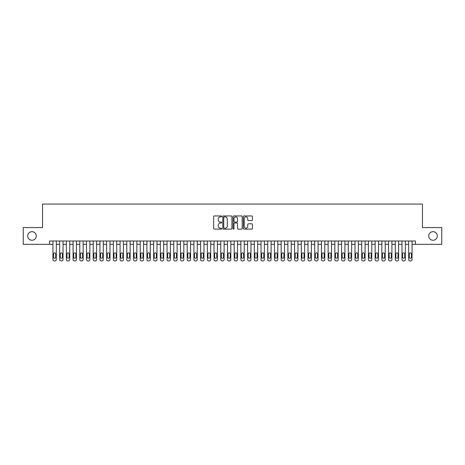 <?xml version="1.0" encoding="UTF-8"?>
<svg xmlns="http://www.w3.org/2000/svg" width="465" height="465" viewBox="0 0 465 465"><rect width="100%" height="100%" fill="white"/><g stroke="black" fill="none" stroke-linecap="round" stroke-linejoin="round"><path stroke-width="0.7" d="M221.758 216.405A0.459 0.459 0 0 0 221.299 215.946L214.301 215.946A0.657 0.657 0 0 0 213.638 216.603L213.638 228.46A0.657 0.657 0 0 0 214.301 229.123L221.299 229.123A0.459 0.459 0 0 0 221.758 228.658A0.459 0.459 0 0 0 221.299 228.199L220.393 228.199A2.11 2.11 0 0 1 218.288 226.089L218.288 225.101A2.11 2.11 0 0 1 220.393 222.997L221.299 222.997A0.459 0.459 0 0 0 221.758 222.532A0.459 0.459 0 0 0 221.299 222.072L220.393 222.072A2.11 2.11 0 0 1 218.288 219.962L218.288 218.974A2.11 2.11 0 0 1 220.393 216.864L221.299 216.864A0.459 0.459 0 0 0 221.758 216.405M428.73 235.958A4.295 4.295 0 0 0 433.025 240.254A4.295 4.295 0 0 0 437.321 235.958A4.295 4.295 0 0 0 433.025 231.663A4.295 4.295 0 0 0 428.73 235.958M27.679 235.958A4.295 4.295 0 0 0 31.975 240.254A4.295 4.295 0 0 0 36.27 235.958A4.295 4.295 0 0 0 31.975 231.663A4.295 4.295 0 0 0 27.679 235.958M251.757 220.59A0.657 0.657 0 0 0 252.414 219.928L252.414 216.603A0.657 0.657 0 0 0 251.757 215.946L243.98 215.946A0.657 0.657 0 0 0 243.323 216.603L243.323 228.46A0.657 0.657 0 0 0 243.98 229.123L251.757 229.123A0.657 0.657 0 0 0 252.414 228.46L252.414 224.444A0.657 0.657 0 0 0 251.757 223.787L248.426 223.787A0.657 0.657 0 0 0 247.769 224.444L247.769 226.438A1.761 1.761 0 0 1 246.008 228.199A1.761 1.761 0 0 1 244.241 226.438L244.241 218.631A1.761 1.761 0 0 1 246.008 216.864A1.761 1.761 0 0 1 247.769 218.631L247.769 219.928A0.657 0.657 0 0 0 248.426 220.59L251.757 220.59M49.592 244.346L23.25 244.346L23.25 227.565L42.548 227.565L42.548 204.077L422.452 204.077L422.452 227.565L441.75 227.565L441.75 244.346L415.408 244.346L415.408 240.992L49.592 240.992L49.592 244.346L52.952 244.346M231.925 216.603A0.657 0.657 0 0 0 231.262 215.946L223.491 215.946A0.657 0.657 0 0 0 222.834 216.603L222.834 228.46A0.657 0.657 0 0 0 223.491 229.123L231.262 229.123A0.657 0.657 0 0 0 231.925 228.46L231.925 216.603M233.738 215.946L241.509 215.946A0.657 0.657 0 0 1 242.166 216.603L242.166 228.46A0.657 0.657 0 0 1 241.509 229.123L238.185 229.123A0.657 0.657 0 0 1 237.522 228.46L237.522 223.653A0.657 0.657 0 0 0 236.865 222.997L234.656 222.997A0.657 0.657 0 0 0 234 223.653L234 228.658A0.459 0.459 0 0 1 233.54 229.123A0.459 0.459 0 0 1 233.075 228.658L233.075 216.603A0.657 0.657 0 0 1 233.738 215.946M56.306 240.992L56.306 259.586L56.306 244.346L59.665 244.346M63.019 240.992L63.019 259.586L63.019 244.346L66.373 244.346M69.733 240.992L69.733 259.586L69.733 244.346L73.086 244.346M76.446 240.992L76.446 259.586L76.446 244.346L79.8 244.346M83.154 240.992L83.154 259.586L83.154 244.346L86.513 244.346M89.867 240.992L89.867 259.586L89.867 244.346L93.221 244.346M96.581 240.992L96.581 259.586L96.581 244.346L99.934 244.346M103.294 240.992L103.294 259.586L103.294 244.346L106.648 244.346M110.002 240.992L110.002 259.586L110.002 244.346L113.361 244.346M116.715 240.992L116.715 259.586L116.715 244.346L120.075 244.346M123.428 240.992L123.428 259.586L123.428 244.346L126.782 244.346M130.142 240.992L130.142 259.586L130.142 244.346L133.496 244.346M136.855 240.992L136.855 259.586L136.855 244.346L140.209 244.346M143.563 240.992L143.563 259.586L143.563 244.346L146.923 244.346M150.276 240.992L150.276 259.586L150.276 244.346L153.63 244.346M156.99 240.992L156.99 259.586L156.99 244.346L160.344 244.346M163.703 240.992L163.703 259.586L163.703 244.346L167.057 244.346M170.411 240.992L170.411 259.586L170.411 244.346L173.77 244.346M177.124 240.992L177.124 259.586L177.124 244.346L180.484 244.346M183.838 240.992L183.838 259.586L183.838 244.346L187.192 244.346M190.551 240.992L190.551 259.586L190.551 244.346L193.905 244.346M197.259 240.992L197.259 259.586L197.259 244.346L200.618 244.346M203.972 240.992L203.972 259.586L203.972 244.346L207.332 244.346M210.686 240.992L210.686 259.586L210.686 244.346L214.04 244.346M217.399 240.992L217.399 259.586L217.399 244.346L220.753 244.346M224.113 240.992L224.113 259.586L224.113 244.346L227.466 244.346M230.82 240.992L230.82 259.586L230.82 244.346L234.18 244.346M237.534 240.992L237.534 259.586L237.534 244.346L240.887 244.346M244.247 240.992L244.247 259.586L244.247 244.346L247.601 244.346M250.961 240.992L250.961 259.586L250.961 244.346L254.314 244.346M257.668 240.992L257.668 259.586L257.668 244.346L261.028 244.346M264.382 240.992L264.382 259.586L264.382 244.346L267.741 244.346M271.095 240.992L271.095 259.586L271.095 244.346L274.449 244.346M277.808 240.992L277.808 259.586L277.808 244.346L281.162 244.346M284.516 240.992L284.516 259.586L284.516 244.346L287.876 244.346M291.23 240.992L291.23 259.586L291.23 244.346L294.589 244.346M297.943 240.992L297.943 259.586L297.943 244.346L301.297 244.346M304.656 240.992L304.656 259.586L304.656 244.346L308.01 244.346M311.37 240.992L311.37 259.586L311.37 244.346L314.724 244.346M318.077 240.992L318.077 259.586L318.077 244.346L321.437 244.346M324.791 240.992L324.791 259.586L324.791 244.346L328.145 244.346M331.504 240.992L331.504 259.586L331.504 244.346L334.858 244.346M338.218 240.992L338.218 259.586L338.218 244.346L341.572 244.346M344.925 240.992L344.925 259.586L344.925 244.346L348.285 244.346M351.639 240.992L351.639 259.586L351.639 244.346L354.998 244.346M358.352 240.992L358.352 259.586L358.352 244.346L361.706 244.346M365.066 240.992L365.066 259.586L365.066 244.346L368.42 244.346M371.779 240.992L371.779 259.586L371.779 244.346L375.133 244.346M378.487 240.992L378.487 259.586L378.487 244.346L381.846 244.346M385.2 240.992L385.2 259.586L385.2 244.346L388.554 244.346M391.914 240.992L391.914 259.586L391.914 244.346L395.267 244.346M398.627 240.992L398.627 259.586L398.627 244.346L401.981 244.346M405.335 240.992L405.335 259.586L405.335 244.346L408.694 244.346M412.048 240.992L412.048 259.586L412.048 244.346L415.408 244.346M224.217 216.864A0.459 0.459 0 0 0 223.752 217.329L223.752 227.74A0.459 0.459 0 0 0 224.217 228.199L225.17 228.199A2.11 2.11 0 0 0 227.28 226.089L227.28 218.974A2.11 2.11 0 0 0 225.17 216.864L224.217 216.864M237.522 218.66A1.761 1.761 0 0 0 235.761 216.899A1.761 1.761 0 0 0 234 218.66L234 221.41A0.657 0.657 0 0 0 234.656 222.072L236.865 222.072A0.657 0.657 0 0 0 237.522 221.41L237.522 218.66M53.556 257.168A1.075 1.075 77.7 0 0 54.632 258.244A1.075 1.075 77.7 0 0 55.701 257.168A1.075 1.075 -77.7 0 1 54.632 258.244A1.075 1.075 -77.7 0 1 53.556 257.168L53.556 253.942A1.075 1.075 -77.7 0 1 54.632 252.873A1.075 1.075 -77.7 0 1 55.701 253.942A1.075 1.075 77.7 0 0 54.632 252.873A1.075 1.075 77.7 0 0 53.556 253.942M52.952 240.992L52.952 259.586A1.343 1.343 102.3 0 0 54.295 260.923L54.963 260.923A1.343 1.343 102.3 0 0 56.306 259.586M55.701 253.942L55.701 257.168M60.27 257.168A1.075 1.075 77.7 0 0 61.339 258.244A1.075 1.075 77.7 0 0 62.415 257.168A1.075 1.075 -77.7 0 1 61.339 258.244A1.075 1.075 -77.7 0 1 60.27 257.168L60.27 253.942A1.075 1.075 -77.7 0 1 61.339 252.873A1.075 1.075 -77.7 0 1 62.415 253.942A1.075 1.075 77.7 0 0 61.339 252.873A1.075 1.075 77.7 0 0 60.27 253.942M66.977 257.168A1.075 1.075 77.7 0 0 68.053 258.244A1.075 1.075 77.7 0 0 69.128 257.168A1.075 1.075 -77.7 0 1 68.053 258.244A1.075 1.075 -77.7 0 1 66.977 257.168L66.977 253.942A1.075 1.075 -77.7 0 1 68.053 252.873A1.075 1.075 -77.7 0 1 69.128 253.942A1.075 1.075 77.7 0 0 68.053 252.873A1.075 1.075 77.7 0 0 66.977 253.942M73.691 257.168A1.075 1.075 77.7 0 0 74.766 258.244A1.075 1.075 77.7 0 0 75.841 257.168A1.075 1.075 -77.7 0 1 74.766 258.244A1.075 1.075 -77.7 0 1 73.691 257.168L73.691 253.942A1.075 1.075 -77.7 0 1 74.766 252.873A1.075 1.075 -77.7 0 1 75.841 253.942A1.075 1.075 77.7 0 0 74.766 252.873A1.075 1.075 77.7 0 0 73.691 253.942M80.404 257.168A1.075 1.075 77.7 0 0 81.48 258.244A1.075 1.075 77.7 0 0 82.549 257.168A1.075 1.075 -77.7 0 1 81.48 258.244A1.075 1.075 -77.7 0 1 80.404 257.168L80.404 253.942A1.075 1.075 -77.7 0 1 81.48 252.873A1.075 1.075 -77.7 0 1 82.549 253.942A1.075 1.075 77.7 0 0 81.48 252.873A1.075 1.075 77.7 0 0 80.404 253.942M59.665 240.992L59.665 259.586A1.343 1.343 102.3 0 0 61.008 260.923L61.676 260.923A1.343 1.343 102.3 0 0 63.019 259.586M62.415 253.942L62.415 257.168M66.373 240.992L66.373 259.586A1.343 1.343 102.3 0 0 67.716 260.923L68.39 260.923A1.343 1.343 102.3 0 0 69.733 259.586M69.128 253.942L69.128 257.168M73.086 240.992L73.086 259.586A1.343 1.343 102.3 0 0 74.429 260.923L75.103 260.923A1.343 1.343 102.3 0 0 76.446 259.586M75.841 253.942L75.841 257.168M79.8 240.992L79.8 259.586A1.343 1.343 102.3 0 0 81.142 260.923L81.811 260.923A1.343 1.343 102.3 0 0 83.154 259.586M82.549 253.942L82.549 257.168M87.118 257.168A1.075 1.075 77.7 0 0 88.187 258.244A1.075 1.075 77.7 0 0 89.263 257.168A1.075 1.075 -77.7 0 1 88.187 258.244A1.075 1.075 -77.7 0 1 87.118 257.168L87.118 253.942A1.075 1.075 -77.7 0 1 88.187 252.873A1.075 1.075 -77.7 0 1 89.263 253.942A1.075 1.075 77.7 0 0 88.187 252.873A1.075 1.075 77.7 0 0 87.118 253.942M86.513 240.992L86.513 259.586A1.343 1.343 102.3 0 0 87.856 260.923L88.524 260.923A1.343 1.343 102.3 0 0 89.867 259.586M89.263 253.942L89.263 257.168M93.825 257.168A1.075 1.075 77.7 0 0 94.901 258.244A1.075 1.075 77.7 0 0 95.976 257.168A1.075 1.075 -77.7 0 1 94.901 258.244A1.075 1.075 -77.7 0 1 93.825 257.168L93.825 253.942A1.075 1.075 -77.7 0 1 94.901 252.873A1.075 1.075 -77.7 0 1 95.976 253.942A1.075 1.075 77.7 0 0 94.901 252.873A1.075 1.075 77.7 0 0 93.825 253.942M93.221 240.992L93.221 259.586A1.343 1.343 102.3 0 0 94.564 260.923L95.238 260.923A1.343 1.343 102.3 0 0 96.581 259.586M95.976 253.942L95.976 257.168M100.539 257.168A1.075 1.075 77.7 0 0 101.614 258.244A1.075 1.075 77.7 0 0 102.689 257.168A1.075 1.075 -77.7 0 1 101.614 258.244A1.075 1.075 -77.7 0 1 100.539 257.168L100.539 253.942A1.075 1.075 -77.7 0 1 101.614 252.873A1.075 1.075 -77.7 0 1 102.689 253.942A1.075 1.075 77.7 0 0 101.614 252.873A1.075 1.075 77.7 0 0 100.539 253.942M99.934 240.992L99.934 259.586A1.343 1.343 102.3 0 0 101.277 260.923L101.951 260.923A1.343 1.343 102.3 0 0 103.294 259.586M102.689 253.942L102.689 257.168M107.252 257.168A1.075 1.075 77.7 0 0 108.328 258.244A1.075 1.075 77.7 0 0 109.397 257.168A1.075 1.075 -77.7 0 1 108.328 258.244A1.075 1.075 -77.7 0 1 107.252 257.168L107.252 253.942A1.075 1.075 -77.7 0 1 108.328 252.873A1.075 1.075 -77.7 0 1 109.397 253.942A1.075 1.075 77.7 0 0 108.328 252.873A1.075 1.075 77.7 0 0 107.252 253.942M106.648 240.992L106.648 259.586A1.343 1.343 102.3 0 0 107.99 260.923L108.659 260.923A1.343 1.343 102.3 0 0 110.002 259.586M109.397 253.942L109.397 257.168M113.966 257.168A1.075 1.075 77.7 0 0 115.035 258.244A1.075 1.075 77.7 0 0 116.111 257.168A1.075 1.075 -77.7 0 1 115.035 258.244A1.075 1.075 -77.7 0 1 113.966 257.168L113.966 253.942A1.075 1.075 -77.7 0 1 115.035 252.873A1.075 1.075 -77.7 0 1 116.111 253.942A1.075 1.075 77.7 0 0 115.035 252.873A1.075 1.075 77.7 0 0 113.966 253.942M120.679 257.168A1.075 1.075 77.7 0 0 121.749 258.244A1.075 1.075 77.7 0 0 122.824 257.168A1.075 1.075 -77.7 0 1 121.749 258.244A1.075 1.075 -77.7 0 1 120.679 257.168L120.679 253.942A1.075 1.075 -77.7 0 1 121.749 252.873A1.075 1.075 -77.7 0 1 122.824 253.942A1.075 1.075 77.7 0 0 121.749 252.873A1.075 1.075 77.7 0 0 120.679 253.942M127.387 257.168A1.075 1.075 77.7 0 0 128.462 258.244A1.075 1.075 77.7 0 0 129.537 257.168A1.075 1.075 -77.7 0 1 128.462 258.244A1.075 1.075 -77.7 0 1 127.387 257.168L127.387 253.942A1.075 1.075 -77.7 0 1 128.462 252.873A1.075 1.075 -77.7 0 1 129.537 253.942A1.075 1.075 77.7 0 0 128.462 252.873A1.075 1.075 77.7 0 0 127.387 253.942M134.1 257.168A1.075 1.075 77.7 0 0 135.175 258.244A1.075 1.075 77.7 0 0 136.251 257.168A1.075 1.075 -77.7 0 1 135.175 258.244A1.075 1.075 -77.7 0 1 134.1 257.168L134.1 253.942A1.075 1.075 -77.7 0 1 135.175 252.873A1.075 1.075 -77.7 0 1 136.251 253.942A1.075 1.075 77.7 0 0 135.175 252.873A1.075 1.075 77.7 0 0 134.1 253.942M140.814 257.168A1.075 1.075 77.7 0 0 141.889 258.244A1.075 1.075 77.7 0 0 142.958 257.168A1.075 1.075 -77.7 0 1 141.889 258.244A1.075 1.075 -77.7 0 1 140.814 257.168L140.814 253.942A1.075 1.075 -77.7 0 1 141.889 252.873A1.075 1.075 -77.7 0 1 142.958 253.942A1.075 1.075 77.7 0 0 141.889 252.873A1.075 1.075 77.7 0 0 140.814 253.942M147.527 257.168A1.075 1.075 77.7 0 0 148.597 258.244A1.075 1.075 77.7 0 0 149.672 257.168A1.075 1.075 -77.7 0 1 148.597 258.244A1.075 1.075 -77.7 0 1 147.527 257.168L147.527 253.942A1.075 1.075 -77.7 0 1 148.597 252.873A1.075 1.075 -77.7 0 1 149.672 253.942A1.075 1.075 77.7 0 0 148.597 252.873A1.075 1.075 77.7 0 0 147.527 253.942M154.235 257.168A1.075 1.075 77.7 0 0 155.31 258.244A1.075 1.075 77.7 0 0 156.385 257.168A1.075 1.075 -77.7 0 1 155.31 258.244A1.075 1.075 -77.7 0 1 154.235 257.168L154.235 253.942A1.075 1.075 -77.7 0 1 155.31 252.873A1.075 1.075 -77.7 0 1 156.385 253.942A1.075 1.075 77.7 0 0 155.31 252.873A1.075 1.075 77.7 0 0 154.235 253.942M160.948 257.168A1.075 1.075 77.7 0 0 162.023 258.244A1.075 1.075 77.7 0 0 163.099 257.168A1.075 1.075 -77.7 0 1 162.023 258.244A1.075 1.075 -77.7 0 1 160.948 257.168L160.948 253.942A1.075 1.075 -77.7 0 1 162.023 252.873A1.075 1.075 -77.7 0 1 163.099 253.942A1.075 1.075 77.7 0 0 162.023 252.873A1.075 1.075 77.7 0 0 160.948 253.942M167.662 257.168A1.075 1.075 77.7 0 0 168.737 258.244A1.075 1.075 77.7 0 0 169.806 257.168A1.075 1.075 -77.7 0 1 168.737 258.244A1.075 1.075 -77.7 0 1 167.662 257.168L167.662 253.942A1.075 1.075 -77.7 0 1 168.737 252.873A1.075 1.075 -77.7 0 1 169.806 253.942A1.075 1.075 77.7 0 0 168.737 252.873A1.075 1.075 77.7 0 0 167.662 253.942M174.375 257.168A1.075 1.075 77.7 0 0 175.445 258.244A1.075 1.075 77.7 0 0 176.52 257.168A1.075 1.075 -77.7 0 1 175.445 258.244A1.075 1.075 -77.7 0 1 174.375 257.168L174.375 253.942A1.075 1.075 -77.7 0 1 175.445 252.873A1.075 1.075 -77.7 0 1 176.52 253.942A1.075 1.075 77.7 0 0 175.445 252.873A1.075 1.075 77.7 0 0 174.375 253.942M181.083 257.168A1.075 1.075 77.7 0 0 182.158 258.244A1.075 1.075 77.7 0 0 183.233 257.168A1.075 1.075 -77.7 0 1 182.158 258.244A1.075 1.075 -77.7 0 1 181.083 257.168L181.083 253.942A1.075 1.075 -77.7 0 1 182.158 252.873A1.075 1.075 -77.7 0 1 183.233 253.942A1.075 1.075 77.7 0 0 182.158 252.873A1.075 1.075 77.7 0 0 181.083 253.942M187.796 257.168A1.075 1.075 77.7 0 0 188.871 258.244A1.075 1.075 77.7 0 0 189.947 257.168A1.075 1.075 -77.7 0 1 188.871 258.244A1.075 1.075 -77.7 0 1 187.796 257.168L187.796 253.942A1.075 1.075 -77.7 0 1 188.871 252.873A1.075 1.075 -77.7 0 1 189.947 253.942A1.075 1.075 77.7 0 0 188.871 252.873A1.075 1.075 77.7 0 0 187.796 253.942M113.361 240.992L113.361 259.586A1.343 1.343 102.3 0 0 114.704 260.923L115.372 260.923A1.343 1.343 102.3 0 0 116.715 259.586M116.111 253.942L116.111 257.168M120.075 240.992L120.075 259.586A1.343 1.343 102.3 0 0 121.417 260.923L122.086 260.923A1.343 1.343 102.3 0 0 123.428 259.586M122.824 253.942L122.824 257.168M126.782 240.992L126.782 259.586A1.343 1.343 102.3 0 0 128.125 260.923L128.799 260.923A1.343 1.343 102.3 0 0 130.142 259.586M129.537 253.942L129.537 257.168M133.496 240.992L133.496 259.586A1.343 1.343 102.3 0 0 134.838 260.923L135.513 260.923A1.343 1.343 102.3 0 0 136.855 259.586M136.251 253.942L136.251 257.168M140.209 240.992L140.209 259.586A1.343 1.343 102.3 0 0 141.552 260.923L142.22 260.923A1.343 1.343 102.3 0 0 143.563 259.586M142.958 253.942L142.958 257.168M146.923 240.992L146.923 259.586A1.343 1.343 102.3 0 0 148.265 260.923L148.934 260.923A1.343 1.343 102.3 0 0 150.276 259.586M149.672 253.942L149.672 257.168M153.63 240.992L153.63 259.586A1.343 1.343 102.3 0 0 154.973 260.923L155.647 260.923A1.343 1.343 102.3 0 0 156.99 259.586M156.385 253.942L156.385 257.168M160.344 240.992L160.344 259.586A1.343 1.343 102.3 0 0 161.686 260.923L162.361 260.923A1.343 1.343 102.3 0 0 163.703 259.586M163.099 253.942L163.099 257.168M167.057 240.992L167.057 259.586A1.343 1.343 102.3 0 0 168.4 260.923L169.068 260.923A1.343 1.343 102.3 0 0 170.411 259.586M169.806 253.942L169.806 257.168M173.77 240.992L173.77 259.586A1.343 1.343 102.3 0 0 175.113 260.923L175.782 260.923A1.343 1.343 102.3 0 0 177.124 259.586M176.52 253.942L176.52 257.168M180.484 240.992L180.484 259.586A1.343 1.343 102.3 0 0 181.821 260.923L182.495 260.923A1.343 1.343 102.3 0 0 183.838 259.586M183.233 253.942L183.233 257.168M187.192 240.992L187.192 259.586A1.343 1.343 102.3 0 0 188.534 260.923L189.209 260.923A1.343 1.343 102.3 0 0 190.551 259.586M189.947 253.942L189.947 257.168M194.51 257.168A1.075 1.075 77.7 0 0 195.585 258.244A1.075 1.075 77.7 0 0 196.66 257.168A1.075 1.075 -77.7 0 1 195.585 258.244A1.075 1.075 -77.7 0 1 194.51 257.168L194.51 253.942A1.075 1.075 -77.7 0 1 195.585 252.873A1.075 1.075 -77.7 0 1 196.66 253.942A1.075 1.075 77.7 0 0 195.585 252.873A1.075 1.075 77.7 0 0 194.51 253.942M201.223 257.168A1.075 1.075 77.7 0 0 202.298 258.244A1.075 1.075 77.7 0 0 203.368 257.168A1.075 1.075 -77.7 0 1 202.298 258.244A1.075 1.075 -77.7 0 1 201.223 257.168L201.223 253.942A1.075 1.075 -77.7 0 1 202.298 252.873A1.075 1.075 -77.7 0 1 203.368 253.942A1.075 1.075 77.7 0 0 202.298 252.873A1.075 1.075 77.7 0 0 201.223 253.942M207.936 257.168A1.075 1.075 77.7 0 0 209.006 258.244A1.075 1.075 77.7 0 0 210.081 257.168A1.075 1.075 -77.7 0 1 209.006 258.244A1.075 1.075 -77.7 0 1 207.936 257.168L207.936 253.942A1.075 1.075 -77.7 0 1 209.006 252.873A1.075 1.075 -77.7 0 1 210.081 253.942A1.075 1.075 77.7 0 0 209.006 252.873A1.075 1.075 77.7 0 0 207.936 253.942M214.644 257.168A1.075 1.075 77.7 0 0 215.719 258.244A1.075 1.075 77.7 0 0 216.795 257.168A1.075 1.075 -77.7 0 1 215.719 258.244A1.075 1.075 -77.7 0 1 214.644 257.168L214.644 253.942A1.075 1.075 -77.7 0 1 215.719 252.873A1.075 1.075 -77.7 0 1 216.795 253.942A1.075 1.075 77.7 0 0 215.719 252.873A1.075 1.075 77.7 0 0 214.644 253.942M193.905 240.992L193.905 259.586A1.343 1.343 102.3 0 0 195.248 260.923L195.916 260.923A1.343 1.343 102.3 0 0 197.259 259.586M196.66 253.942L196.66 257.168M200.618 240.992L200.618 259.586A1.343 1.343 102.3 0 0 201.961 260.923L202.63 260.923A1.343 1.343 102.3 0 0 203.972 259.586M203.368 253.942L203.368 257.168M207.332 240.992L207.332 259.586A1.343 1.343 102.3 0 0 208.675 260.923L209.343 260.923A1.343 1.343 102.3 0 0 210.686 259.586M210.081 253.942L210.081 257.168M214.04 240.992L214.04 259.586A1.343 1.343 102.3 0 0 215.382 260.923L216.056 260.923A1.343 1.343 102.3 0 0 217.399 259.586M216.795 253.942L216.795 257.168M221.357 257.168A1.075 1.075 77.7 0 0 222.433 258.244A1.075 1.075 77.7 0 0 223.508 257.168A1.075 1.075 -77.7 0 1 222.433 258.244A1.075 1.075 -77.7 0 1 221.357 257.168L221.357 253.942A1.075 1.075 -77.7 0 1 222.433 252.873A1.075 1.075 -77.7 0 1 223.508 253.942A1.075 1.075 77.7 0 0 222.433 252.873A1.075 1.075 77.7 0 0 221.357 253.942M220.753 240.992L220.753 259.586A1.343 1.343 102.3 0 0 222.096 260.923L222.77 260.923A1.343 1.343 102.3 0 0 224.113 259.586M223.508 253.942L223.508 257.168M228.071 257.168A1.075 1.075 77.7 0 0 229.146 258.244A1.075 1.075 77.7 0 0 230.216 257.168A1.075 1.075 -77.7 0 1 229.146 258.244A1.075 1.075 -77.7 0 1 228.071 257.168L228.071 253.942A1.075 1.075 -77.7 0 1 229.146 252.873A1.075 1.075 -77.7 0 1 230.216 253.942A1.075 1.075 77.7 0 0 229.146 252.873A1.075 1.075 77.7 0 0 228.071 253.942M227.466 240.992L227.466 259.586A1.343 1.343 102.3 0 0 228.809 260.923L229.478 260.923A1.343 1.343 102.3 0 0 230.82 259.586M230.216 253.942L230.216 257.168M234.784 257.168A1.075 1.075 77.7 0 0 235.854 258.244A1.075 1.075 77.7 0 0 236.929 257.168A1.075 1.075 -77.7 0 1 235.854 258.244A1.075 1.075 -77.7 0 1 234.784 257.168L234.784 253.942A1.075 1.075 -77.7 0 1 235.854 252.873A1.075 1.075 -77.7 0 1 236.929 253.942A1.075 1.075 77.7 0 0 235.854 252.873A1.075 1.075 77.7 0 0 234.784 253.942M234.18 240.992L234.18 259.586A1.343 1.343 102.3 0 0 235.523 260.923L236.191 260.923A1.343 1.343 102.3 0 0 237.534 259.586M236.929 253.942L236.929 257.168M241.492 257.168A1.075 1.075 77.7 0 0 242.567 258.244A1.075 1.075 77.7 0 0 243.643 257.168A1.075 1.075 -77.7 0 1 242.567 258.244A1.075 1.075 -77.7 0 1 241.492 257.168L241.492 253.942A1.075 1.075 -77.7 0 1 242.567 252.873A1.075 1.075 -77.7 0 1 243.643 253.942A1.075 1.075 77.7 0 0 242.567 252.873A1.075 1.075 77.7 0 0 241.492 253.942M240.887 240.992L240.887 259.586A1.343 1.343 102.3 0 0 242.23 260.923L242.904 260.923A1.343 1.343 102.3 0 0 244.247 259.586M243.643 253.942L243.643 257.168M248.205 257.168A1.075 1.075 77.7 0 0 249.281 258.244A1.075 1.075 77.7 0 0 250.356 257.168A1.075 1.075 -77.7 0 1 249.281 258.244A1.075 1.075 -77.7 0 1 248.205 257.168L248.205 253.942A1.075 1.075 -77.7 0 1 249.281 252.873A1.075 1.075 -77.7 0 1 250.356 253.942A1.075 1.075 77.7 0 0 249.281 252.873A1.075 1.075 77.7 0 0 248.205 253.942M247.601 240.992L247.601 259.586A1.343 1.343 102.3 0 0 248.944 260.923L249.618 260.923A1.343 1.343 102.3 0 0 250.961 259.586M250.356 253.942L250.356 257.168M254.919 257.168A1.075 1.075 77.7 0 0 255.994 258.244A1.075 1.075 77.7 0 0 257.064 257.168A1.075 1.075 -77.7 0 1 255.994 258.244A1.075 1.075 -77.7 0 1 254.919 257.168L254.919 253.942A1.075 1.075 -77.7 0 1 255.994 252.873A1.075 1.075 -77.7 0 1 257.064 253.942A1.075 1.075 77.7 0 0 255.994 252.873A1.075 1.075 77.7 0 0 254.919 253.942M254.314 240.992L254.314 259.586A1.343 1.343 102.3 0 0 255.657 260.923L256.325 260.923A1.343 1.343 102.3 0 0 257.668 259.586M257.064 253.942L257.064 257.168M261.632 257.168A1.075 1.075 77.7 0 0 262.702 258.244A1.075 1.075 77.7 0 0 263.777 257.168A1.075 1.075 -77.7 0 1 262.702 258.244A1.075 1.075 -77.7 0 1 261.632 257.168L261.632 253.942A1.075 1.075 -77.7 0 1 262.702 252.873A1.075 1.075 -77.7 0 1 263.777 253.942A1.075 1.075 77.7 0 0 262.702 252.873A1.075 1.075 77.7 0 0 261.632 253.942M261.028 240.992L261.028 259.586A1.343 1.343 102.3 0 0 262.37 260.923L263.039 260.923A1.343 1.343 102.3 0 0 264.382 259.586M263.777 253.942L263.777 257.168M268.34 257.168A1.075 1.075 77.7 0 0 269.415 258.244A1.075 1.075 77.7 0 0 270.491 257.168A1.075 1.075 -77.7 0 1 269.415 258.244A1.075 1.075 -77.7 0 1 268.34 257.168L268.34 253.942A1.075 1.075 -77.7 0 1 269.415 252.873A1.075 1.075 -77.7 0 1 270.491 253.942A1.075 1.075 77.7 0 0 269.415 252.873A1.075 1.075 77.7 0 0 268.34 253.942M267.741 240.992L267.741 259.586A1.343 1.343 102.3 0 0 269.084 260.923L269.752 260.923A1.343 1.343 102.3 0 0 271.095 259.586M270.491 253.942L270.491 257.168M275.053 257.168A1.075 1.075 77.7 0 0 276.129 258.244A1.075 1.075 77.7 0 0 277.204 257.168A1.075 1.075 -77.7 0 1 276.129 258.244A1.075 1.075 -77.7 0 1 275.053 257.168L275.053 253.942A1.075 1.075 -77.7 0 1 276.129 252.873A1.075 1.075 -77.7 0 1 277.204 253.942A1.075 1.075 77.7 0 0 276.129 252.873A1.075 1.075 77.7 0 0 275.053 253.942M274.449 240.992L274.449 259.586A1.343 1.343 102.3 0 0 275.792 260.923L276.466 260.923A1.343 1.343 102.3 0 0 277.808 259.586M277.204 253.942L277.204 257.168M281.767 257.168A1.075 1.075 77.7 0 0 282.842 258.244A1.075 1.075 77.7 0 0 283.917 257.168A1.075 1.075 -77.7 0 1 282.842 258.244A1.075 1.075 -77.7 0 1 281.767 257.168L281.767 253.942A1.075 1.075 -77.7 0 1 282.842 252.873A1.075 1.075 -77.7 0 1 283.917 253.942A1.075 1.075 77.7 0 0 282.842 252.873A1.075 1.075 77.7 0 0 281.767 253.942M281.162 240.992L281.162 259.586A1.343 1.343 102.3 0 0 282.505 260.923L283.179 260.923A1.343 1.343 102.3 0 0 284.516 259.586M283.917 253.942L283.917 257.168M288.48 257.168A1.075 1.075 77.7 0 0 289.556 258.244A1.075 1.075 77.7 0 0 290.625 257.168A1.075 1.075 -77.7 0 1 289.556 258.244A1.075 1.075 -77.7 0 1 288.48 257.168L288.48 253.942A1.075 1.075 -77.7 0 1 289.556 252.873A1.075 1.075 -77.7 0 1 290.625 253.942A1.075 1.075 77.7 0 0 289.556 252.873A1.075 1.075 77.7 0 0 288.48 253.942M287.876 240.992L287.876 259.586A1.343 1.343 102.3 0 0 289.218 260.923L289.887 260.923A1.343 1.343 102.3 0 0 291.23 259.586M290.625 253.942L290.625 257.168M295.194 257.168A1.075 1.075 77.7 0 0 296.263 258.244A1.075 1.075 77.7 0 0 297.338 257.168A1.075 1.075 -77.7 0 1 296.263 258.244A1.075 1.075 -77.7 0 1 295.194 257.168L295.194 253.942A1.075 1.075 -77.7 0 1 296.263 252.873A1.075 1.075 -77.7 0 1 297.338 253.942A1.075 1.075 77.7 0 0 296.263 252.873A1.075 1.075 77.7 0 0 295.194 253.942M294.589 240.992L294.589 259.586A1.343 1.343 102.3 0 0 295.932 260.923L296.6 260.923A1.343 1.343 102.3 0 0 297.943 259.586M297.338 253.942L297.338 257.168M301.901 257.168A1.075 1.075 77.7 0 0 302.977 258.244A1.075 1.075 77.7 0 0 304.052 257.168A1.075 1.075 -77.7 0 1 302.977 258.244A1.075 1.075 -77.7 0 1 301.901 257.168L301.901 253.942A1.075 1.075 -77.7 0 1 302.977 252.873A1.075 1.075 -77.7 0 1 304.052 253.942A1.075 1.075 77.7 0 0 302.977 252.873A1.075 1.075 77.7 0 0 301.901 253.942M301.297 240.992L301.297 259.586A1.343 1.343 102.3 0 0 302.639 260.923L303.314 260.923A1.343 1.343 102.3 0 0 304.656 259.586M304.052 253.942L304.052 257.168M308.615 257.168A1.075 1.075 77.7 0 0 309.69 258.244A1.075 1.075 77.7 0 0 310.765 257.168A1.075 1.075 -77.7 0 1 309.69 258.244A1.075 1.075 -77.7 0 1 308.615 257.168L308.615 253.942A1.075 1.075 -77.7 0 1 309.69 252.873A1.075 1.075 -77.7 0 1 310.765 253.942A1.075 1.075 77.7 0 0 309.69 252.873A1.075 1.075 77.7 0 0 308.615 253.942M308.01 240.992L308.01 259.586A1.343 1.343 102.3 0 0 309.353 260.923L310.027 260.923A1.343 1.343 102.3 0 0 311.37 259.586M310.765 253.942L310.765 257.168M315.328 257.168A1.075 1.075 77.7 0 0 316.403 258.244A1.075 1.075 77.7 0 0 317.473 257.168A1.075 1.075 -77.7 0 1 316.403 258.244A1.075 1.075 -77.7 0 1 315.328 257.168L315.328 253.942A1.075 1.075 -77.7 0 1 316.403 252.873A1.075 1.075 -77.7 0 1 317.473 253.942A1.075 1.075 77.7 0 0 316.403 252.873A1.075 1.075 77.7 0 0 315.328 253.942M314.724 240.992L314.724 259.586A1.343 1.343 102.3 0 0 316.066 260.923L316.735 260.923A1.343 1.343 102.3 0 0 318.077 259.586M317.473 253.942L317.473 257.168M322.042 257.168A1.075 1.075 77.7 0 0 323.111 258.244A1.075 1.075 77.7 0 0 324.186 257.168A1.075 1.075 -77.7 0 1 323.111 258.244A1.075 1.075 -77.7 0 1 322.042 257.168L322.042 253.942A1.075 1.075 -77.7 0 1 323.111 252.873A1.075 1.075 -77.7 0 1 324.186 253.942A1.075 1.075 77.7 0 0 323.111 252.873A1.075 1.075 77.7 0 0 322.042 253.942M321.437 240.992L321.437 259.586A1.343 1.343 102.3 0 0 322.78 260.923L323.448 260.923A1.343 1.343 102.3 0 0 324.791 259.586M324.186 253.942L324.186 257.168M328.749 257.168A1.075 1.075 77.7 0 0 329.825 258.244A1.075 1.075 77.7 0 0 330.9 257.168A1.075 1.075 -77.7 0 1 329.825 258.244A1.075 1.075 -77.7 0 1 328.749 257.168L328.749 253.942A1.075 1.075 -77.7 0 1 329.825 252.873A1.075 1.075 -77.7 0 1 330.9 253.942A1.075 1.075 77.7 0 0 329.825 252.873A1.075 1.075 77.7 0 0 328.749 253.942M328.145 240.992L328.145 259.586A1.343 1.343 102.3 0 0 329.487 260.923L330.162 260.923A1.343 1.343 102.3 0 0 331.504 259.586M330.9 253.942L330.9 257.168M335.463 257.168A1.075 1.075 77.7 0 0 336.538 258.244A1.075 1.075 77.7 0 0 337.613 257.168A1.075 1.075 -77.7 0 1 336.538 258.244A1.075 1.075 -77.7 0 1 335.463 257.168L335.463 253.942A1.075 1.075 -77.7 0 1 336.538 252.873A1.075 1.075 -77.7 0 1 337.613 253.942A1.075 1.075 77.7 0 0 336.538 252.873A1.075 1.075 77.7 0 0 335.463 253.942M334.858 240.992L334.858 259.586A1.343 1.343 102.3 0 0 336.201 260.923L336.875 260.923A1.343 1.343 102.3 0 0 338.218 259.586M337.613 253.942L337.613 257.168M342.176 257.168A1.075 1.075 77.7 0 0 343.251 258.244A1.075 1.075 77.7 0 0 344.321 257.168A1.075 1.075 -77.7 0 1 343.251 258.244A1.075 1.075 -77.7 0 1 342.176 257.168L342.176 253.942A1.075 1.075 -77.7 0 1 343.251 252.873A1.075 1.075 -77.7 0 1 344.321 253.942A1.075 1.075 77.7 0 0 343.251 252.873A1.075 1.075 77.7 0 0 342.176 253.942M341.572 240.992L341.572 259.586A1.343 1.343 102.3 0 0 342.914 260.923L343.583 260.923A1.343 1.343 102.3 0 0 344.925 259.586M344.321 253.942L344.321 257.168M348.89 257.168A1.075 1.075 77.7 0 0 349.965 258.244A1.075 1.075 77.7 0 0 351.034 257.168A1.075 1.075 -77.7 0 1 349.965 258.244A1.075 1.075 -77.7 0 1 348.89 257.168L348.89 253.942A1.075 1.075 -77.7 0 1 349.965 252.873A1.075 1.075 -77.7 0 1 351.034 253.942A1.075 1.075 77.7 0 0 349.965 252.873A1.075 1.075 77.7 0 0 348.89 253.942M348.285 240.992L348.285 259.586A1.343 1.343 102.3 0 0 349.628 260.923L350.296 260.923A1.343 1.343 102.3 0 0 351.639 259.586M351.034 253.942L351.034 257.168M355.603 257.168A1.075 1.075 77.7 0 0 356.672 258.244A1.075 1.075 77.7 0 0 357.748 257.168A1.075 1.075 -77.7 0 1 356.672 258.244A1.075 1.075 -77.7 0 1 355.603 257.168L355.603 253.942A1.075 1.075 -77.7 0 1 356.672 252.873A1.075 1.075 -77.7 0 1 357.748 253.942A1.075 1.075 77.7 0 0 356.672 252.873A1.075 1.075 77.7 0 0 355.603 253.942M354.998 240.992L354.998 259.586A1.343 1.343 102.3 0 0 356.341 260.923L357.01 260.923A1.343 1.343 102.3 0 0 358.352 259.586M357.748 253.942L357.748 257.168M362.311 257.168A1.075 1.075 77.7 0 0 363.386 258.244A1.075 1.075 77.7 0 0 364.461 257.168A1.075 1.075 -77.7 0 1 363.386 258.244A1.075 1.075 -77.7 0 1 362.311 257.168L362.311 253.942A1.075 1.075 -77.7 0 1 363.386 252.873A1.075 1.075 -77.7 0 1 364.461 253.942A1.075 1.075 77.7 0 0 363.386 252.873A1.075 1.075 77.7 0 0 362.311 253.942M361.706 240.992L361.706 259.586A1.343 1.343 102.3 0 0 363.049 260.923L363.723 260.923A1.343 1.343 102.3 0 0 365.066 259.586M364.461 253.942L364.461 257.168M369.024 257.168A1.075 1.075 77.7 0 0 370.099 258.244A1.075 1.075 77.7 0 0 371.175 257.168A1.075 1.075 -77.7 0 1 370.099 258.244A1.075 1.075 -77.7 0 1 369.024 257.168L369.024 253.942A1.075 1.075 -77.7 0 1 370.099 252.873A1.075 1.075 -77.7 0 1 371.175 253.942A1.075 1.075 77.7 0 0 370.099 252.873A1.075 1.075 77.7 0 0 369.024 253.942M368.42 240.992L368.42 259.586A1.343 1.343 102.3 0 0 369.762 260.923L370.436 260.923A1.343 1.343 102.3 0 0 371.779 259.586M371.175 253.942L371.175 257.168M375.737 257.168A1.075 1.075 77.7 0 0 376.813 258.244A1.075 1.075 77.7 0 0 377.882 257.168A1.075 1.075 -77.7 0 1 376.813 258.244A1.075 1.075 -77.7 0 1 375.737 257.168L375.737 253.942A1.075 1.075 -77.7 0 1 376.813 252.873A1.075 1.075 -77.7 0 1 377.882 253.942A1.075 1.075 77.7 0 0 376.813 252.873A1.075 1.075 77.7 0 0 375.737 253.942M375.133 240.992L375.133 259.586A1.343 1.343 102.3 0 0 376.476 260.923L377.144 260.923A1.343 1.343 102.3 0 0 378.487 259.586M377.882 253.942L377.882 257.168M382.451 257.168A1.075 1.075 77.7 0 0 383.52 258.244A1.075 1.075 77.7 0 0 384.596 257.168A1.075 1.075 -77.7 0 1 383.52 258.244A1.075 1.075 -77.7 0 1 382.451 257.168L382.451 253.942A1.075 1.075 -77.7 0 1 383.52 252.873A1.075 1.075 -77.7 0 1 384.596 253.942A1.075 1.075 77.7 0 0 383.52 252.873A1.075 1.075 77.7 0 0 382.451 253.942M381.846 240.992L381.846 259.586A1.343 1.343 102.3 0 0 383.189 260.923L383.858 260.923A1.343 1.343 102.3 0 0 385.2 259.586M384.596 253.942L384.596 257.168M389.159 257.168A1.075 1.075 77.7 0 0 390.234 258.244A1.075 1.075 77.7 0 0 391.309 257.168A1.075 1.075 -77.7 0 1 390.234 258.244A1.075 1.075 -77.7 0 1 389.159 257.168L389.159 253.942A1.075 1.075 -77.7 0 1 390.234 252.873A1.075 1.075 -77.7 0 1 391.309 253.942A1.075 1.075 77.7 0 0 390.234 252.873A1.075 1.075 77.7 0 0 389.159 253.942M388.554 240.992L388.554 259.586A1.343 1.343 102.3 0 0 389.897 260.923L390.571 260.923A1.343 1.343 102.3 0 0 391.914 259.586M391.309 253.942L391.309 257.168M395.872 257.168A1.075 1.075 77.7 0 0 396.947 258.244A1.075 1.075 77.7 0 0 398.023 257.168A1.075 1.075 -77.7 0 1 396.947 258.244A1.075 1.075 -77.7 0 1 395.872 257.168L395.872 253.942A1.075 1.075 -77.7 0 1 396.947 252.873A1.075 1.075 -77.7 0 1 398.023 253.942A1.075 1.075 77.7 0 0 396.947 252.873A1.075 1.075 77.7 0 0 395.872 253.942M395.267 240.992L395.267 259.586A1.343 1.343 102.3 0 0 396.61 260.923L397.284 260.923A1.343 1.343 102.3 0 0 398.627 259.586M398.023 253.942L398.023 257.168M402.585 257.168A1.075 1.075 77.7 0 0 403.661 258.244A1.075 1.075 77.7 0 0 404.73 257.168A1.075 1.075 -77.7 0 1 403.661 258.244A1.075 1.075 -77.7 0 1 402.585 257.168L402.585 253.942A1.075 1.075 -77.7 0 1 403.661 252.873A1.075 1.075 -77.7 0 1 404.73 253.942A1.075 1.075 77.7 0 0 403.661 252.873A1.075 1.075 77.7 0 0 402.585 253.942M401.981 240.992L401.981 259.586A1.343 1.343 102.3 0 0 403.324 260.923L403.992 260.923A1.343 1.343 102.3 0 0 405.335 259.586M404.73 253.942L404.73 257.168M409.299 257.168A1.075 1.075 77.7 0 0 410.368 258.244A1.075 1.075 77.7 0 0 411.444 257.168A1.075 1.075 -77.7 0 1 410.368 258.244A1.075 1.075 -77.7 0 1 409.299 257.168L409.299 253.942A1.075 1.075 -77.7 0 1 410.368 252.873A1.075 1.075 -77.7 0 1 411.444 253.942A1.075 1.075 77.7 0 0 410.368 252.873A1.075 1.075 77.7 0 0 409.299 253.942M408.694 240.992L408.694 259.586A1.343 1.343 102.3 0 0 410.037 260.923L410.705 260.923A1.343 1.343 102.3 0 0 412.048 259.586M411.444 253.942L411.444 257.168"/></g></svg>

